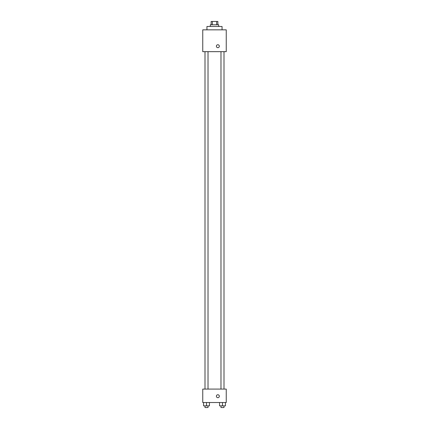 <?xml version="1.0" encoding="UTF-8"?>
<svg xmlns="http://www.w3.org/2000/svg" width="429" height="429" viewBox="0 0 429 429"><rect width="100%" height="100%" fill="white"/><g stroke="black" fill="none" stroke-linecap="round" stroke-linejoin="round"><path stroke-width="0.64" d="M212.344 24.807L212.344 21.45L211.143 21.45L211.143 24.807M212.344 21.45L217.857 21.45L217.857 24.807M216.656 24.807L216.656 21.45M210.301 26.485L210.301 24.807L218.699 24.807L218.699 26.485M222.056 29.842L222.056 26.485L206.944 26.485L206.944 29.842M202.751 29.842L226.249 29.842L226.249 51.668L202.751 51.668L202.751 29.842M217.857 47.678A1.469 1.469 0 0 1 216.586 45.474A1.469 1.469 0 0 1 219.128 45.474A1.469 1.469 0 0 1 217.857 47.678M202.751 389.087L226.249 389.087L226.249 402.515L202.751 402.515L202.751 389.087M217.857 397.688A1.469 1.469 0 0 1 216.586 395.484A1.469 1.469 0 0 1 219.128 395.484A1.469 1.469 0 0 1 217.857 397.688M219.551 402.515L219.551 405.872L225.429 405.872L225.429 402.515L225.429 405.872M222.49 405.872L222.49 402.515M224.002 405.872L224.002 407.55L220.978 407.55L220.978 405.872M203.571 402.515L203.571 405.872L209.449 405.872L209.449 402.515L209.449 405.872M206.51 405.872L206.51 402.515M208.022 405.872L208.022 407.55L204.998 407.55L204.998 405.872M220.978 51.668L220.978 389.087M224.002 51.668L224.002 389.087M208.022 389.087L208.022 51.668M204.998 389.087L204.998 51.668"/></g></svg>
